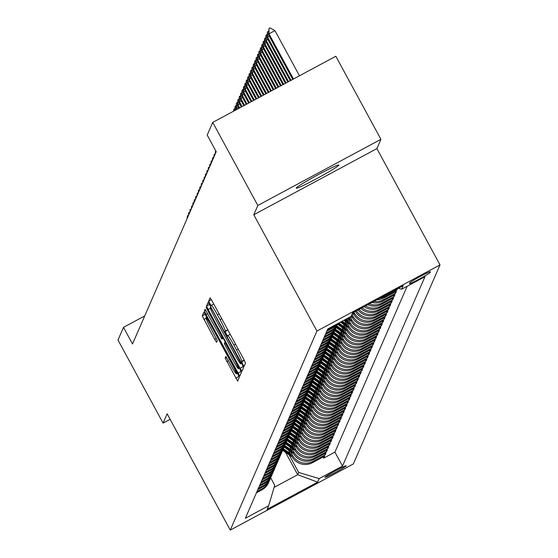 <?xml version="1.0" encoding="UTF-8"?>
<svg xmlns="http://www.w3.org/2000/svg" width="558" height="558" viewBox="0 0 558 558"><rect width="100%" height="100%" fill="white"/><g stroke="black" fill="none" stroke-linecap="round" stroke-linejoin="round"><path stroke-width="0.84" d="M242.709 364.367L244.034 366.439L245.513 363.063L243.874 359.485L212.005 300.776L210.108 297.819L208.629 301.201L211.098 305.777L211.294 305.331A11.892 0.872 -118.3 0 1 211.329 305.289A11.892 0.872 -118.3 0 1 217.404 314.754L220.061 319.643A11.892 0.872 -118.3 0 1 225.286 331.096L226.241 334.04L227.566 336.111L227.762 335.665A11.892 0.872 -118.3 0 1 227.797 335.623A11.892 0.872 -118.3 0 1 233.872 345.088L236.529 349.978A11.892 0.872 -118.3 0 1 241.754 361.431L242.709 364.367M338.839 165.154A24.238 1.388 151.5 0 0 338.852 165.035A24.238 1.388 151.5 0 0 317.669 174.954A24.238 1.388 151.5 0 0 296.256 188.046A24.238 1.388 151.5 0 0 296.249 188.165A24.238 1.388 151.5 0 0 317.432 178.246A24.238 1.388 151.5 0 0 338.839 165.154M346.169 465.825A12.116 0.698 151.5 0 0 346.169 465.763A12.116 0.698 151.5 0 0 335.581 470.722A12.116 0.698 151.5 0 0 324.875 477.271A12.116 0.698 151.5 0 0 324.868 477.327A12.116 0.698 151.5 0 0 335.463 472.368A12.116 0.698 151.5 0 0 346.169 465.825M225.174 358.096L237.645 381.107L239.291 377.348L237.659 373.769L203.886 312.11L202.24 315.863L214.677 339.334L216.574 342.291L217.285 340.68L210.296 327.232A9.946 0.725 -118.3 0 1 205.958 317.628A9.946 0.725 -118.3 0 1 211.036 325.537L232.016 364.186A9.946 0.725 -118.3 0 1 236.355 373.79A9.946 0.725 -118.3 0 1 231.277 365.881L225.885 356.485L225.174 358.096L226.569 357.35M167.128 413.806L163.082 423.097L117.982 340.031L123.499 327.351L132.518 343.965L216.232 151.706L207.213 135.099L212.731 122.411L257.831 205.477L253.785 214.767L316.93 331.061L230.266 530.1L167.128 413.806M240.045 368.28L241.956 371.23L243.581 367.485L241.949 363.907L208.176 302.241L206.537 306L208.169 309.578L240.045 368.28L243.274 366.55M205.1 309.313L221.819 339.041L222.293 337.967L220.661 334.388L207.206 309.599L206.069 307.081L207.395 309.153L239.8 368.838L241.433 372.416L239.807 376.162L206.021 314.51L204.388 310.932L205.086 309.327M323.145 456.953L323.773 458.104L324.616 456.165L312.473 462.687L313.038 461.396A15.15 15.08 -156.5 0 1 292.511 455.258L290.495 451.541M324.554 453.717L325.181 454.868L326.025 452.929L313.882 459.457L314.44 458.167A15.15 15.08 -156.5 0 1 293.92 452.029L291.904 448.311M325.963 450.487L326.583 451.638L327.427 449.699L315.284 456.228L315.849 454.937A15.15 15.08 -156.5 0 1 295.328 448.799L293.306 445.082M327.365 447.258L327.992 448.409L328.836 446.47L316.693 452.998L317.258 451.701A15.15 15.08 -156.5 0 1 296.73 445.563L294.715 441.852M328.774 444.029L329.401 445.179L330.245 443.24L318.102 449.762L318.66 448.472A15.15 15.08 -156.5 0 1 298.139 442.334L296.124 438.616M330.183 440.799L330.803 441.943L331.647 440.004L319.504 446.533L320.069 445.242A15.15 15.08 -156.5 0 1 299.548 439.104L297.533 435.386M331.591 437.563L332.212 438.714L333.056 436.775L320.913 443.303L321.478 442.013A15.15 15.08 -156.5 0 1 300.95 435.875L298.935 432.157M332.993 434.333L333.621 435.484L334.465 433.545L322.322 440.074L322.887 438.776A15.15 15.08 -156.5 0 1 302.359 432.638L300.344 428.928M334.402 431.104L335.023 432.255L335.874 430.316L323.731 436.837L324.289 435.547A15.15 15.08 -156.5 0 1 303.768 429.409L301.752 425.691M335.811 427.874L336.432 429.018L337.276 427.079L325.133 433.608L325.698 432.317A15.15 15.08 -156.5 0 1 305.177 426.179L303.154 422.462M337.213 424.638L337.841 425.789L338.685 423.85L326.542 430.378L327.107 429.088A15.15 15.08 -156.5 0 1 306.579 422.95L304.563 419.232M338.622 421.409L339.25 422.559L340.094 420.62L327.951 427.149L328.509 425.852A15.15 15.08 -156.5 0 1 307.988 419.714L305.972 416.003M340.031 418.179L340.652 419.33L341.496 417.391L329.353 423.913L329.918 422.622A15.15 15.08 -156.5 0 1 309.397 416.484L307.381 412.767M341.44 414.95L342.061 416.094L342.905 414.155L330.761 420.683L331.326 419.393A15.15 15.08 -156.5 0 1 310.799 413.255L308.783 409.537M342.842 411.713L343.47 412.864L344.314 410.925L332.17 417.454L332.735 416.163A15.15 15.08 -156.5 0 1 312.208 410.025L310.192 406.308M344.251 408.484L344.872 409.635L345.716 407.696L333.579 414.224L334.137 412.927A15.15 15.08 -156.5 0 1 313.617 406.789L311.601 403.078M345.66 405.254L346.281 406.405L347.125 404.466L334.981 410.988L335.546 409.698A15.15 15.08 -156.5 0 1 315.026 403.56L313.003 399.842M347.062 402.025L347.69 403.169L348.534 401.23L336.39 407.759L336.955 406.468A15.15 15.08 -156.5 0 1 316.428 400.33L314.412 396.612M348.471 398.789L349.099 399.94L349.943 398L337.799 404.529L338.357 403.239A15.15 15.08 -156.5 0 1 317.837 397.101L315.821 393.383M349.88 395.559L350.501 396.71L351.345 394.771L339.201 401.3L339.766 400.002A15.15 15.08 -156.5 0 1 319.246 393.864L317.223 390.154M351.282 392.33L351.91 393.481L352.754 391.542L340.61 398.063L341.175 396.773A15.15 15.08 -156.5 0 1 320.648 390.635L318.632 386.917M352.691 389.1L353.319 390.244L354.163 388.305L342.019 394.834L342.577 393.543A15.15 15.08 -156.5 0 1 322.057 387.405L320.041 383.688M354.1 385.864L354.721 387.015L355.565 385.076L343.421 391.604L343.986 390.314A15.15 15.08 -156.5 0 1 323.466 384.176L321.45 380.458M355.509 382.635L356.13 383.785L356.974 381.846L344.83 388.375L345.395 387.078A15.15 15.08 -156.5 0 1 324.868 380.94L322.852 377.229M356.911 379.405L357.538 380.556L358.382 378.617L346.239 385.139L346.804 383.848A15.15 15.08 -156.5 0 1 326.277 377.71L324.261 374M358.32 376.176L358.94 377.32L359.784 375.381L347.648 381.909L348.206 380.619A15.15 15.08 -156.5 0 1 327.685 374.481L325.67 370.763M359.729 372.939L360.349 374.09L361.193 372.151L349.05 378.68L349.615 377.389A15.15 15.08 -156.5 0 1 329.094 371.251L327.072 367.534M361.131 369.71L361.758 370.861L362.602 368.922L350.459 375.45L351.024 374.153A15.15 15.08 -156.5 0 1 330.496 368.015L328.481 364.304M362.54 366.48L363.167 367.631L364.011 365.692L351.868 372.214L352.426 370.924A15.15 15.08 -156.5 0 1 331.905 364.786L329.89 361.075M363.949 363.251L364.569 364.395L365.413 362.456L353.27 368.984L353.835 367.694A15.15 15.08 -156.5 0 1 333.314 361.556L331.292 357.838M365.35 360.015L365.978 361.165L366.822 359.226L354.679 365.755L355.244 364.465A15.15 15.08 -156.5 0 1 334.716 358.327L332.701 354.609M366.759 356.785L367.387 357.936L368.231 355.997L356.088 362.526L356.646 361.228A15.15 15.08 -156.5 0 1 336.125 355.09L334.109 351.38M368.168 353.556L368.789 354.707L369.633 352.768L357.49 359.289L358.055 357.999A15.15 15.08 -156.5 0 1 337.534 351.861L335.518 348.15M369.577 350.326L370.198 351.47L371.042 349.531L358.899 356.06L359.464 354.769A15.15 15.08 -156.5 0 1 338.936 348.631L336.92 344.914M370.979 347.09L371.607 348.241L372.451 346.302L360.308 352.83L360.873 351.54A15.15 15.08 -156.5 0 1 340.345 345.402L338.329 341.684M372.388 343.861L373.009 345.011L373.86 343.072L361.717 349.601L362.275 348.304A15.15 15.08 -156.5 0 1 341.754 342.166L339.738 338.455M373.797 340.631L374.418 341.782L375.262 339.843L363.119 346.365L363.683 345.074A15.15 15.08 -156.5 0 1 343.163 338.936L341.14 335.225M375.199 337.402L375.827 338.546L376.671 336.614L364.527 343.135L365.092 341.845A15.15 15.08 -156.5 0 1 344.565 335.707L342.549 331.989M376.608 334.165L377.236 335.316L378.08 333.377L365.936 339.906L366.494 338.615A15.15 15.08 -156.5 0 1 345.974 332.477L343.958 328.76M378.017 330.936L378.638 332.087L379.482 330.148L367.338 336.676L367.903 335.379A15.15 15.08 -156.5 0 1 347.383 329.241L345.367 325.53M379.426 327.706L380.047 328.857L380.891 326.918L368.747 333.44L369.312 332.149A15.15 15.08 -156.5 0 1 348.785 326.012L346.769 322.301M380.828 324.477L381.456 325.621L382.3 323.689L370.156 330.21L370.721 328.92A15.15 15.08 -156.5 0 1 350.194 322.782L348.178 319.064M382.237 321.241L382.858 322.391L383.702 320.452L371.565 326.981L372.123 325.691A15.15 15.08 -156.5 0 1 351.603 319.553L350.166 316.909M383.646 318.011L384.267 319.162L385.111 317.223L372.967 323.752L373.532 322.454A15.15 15.08 -156.5 0 1 353.012 316.316L351.965 314.391M385.048 314.782L385.676 315.933L386.52 313.994L374.376 320.522L374.941 319.225A15.15 15.08 -156.5 0 1 354.414 313.087L353.918 312.173M386.457 311.552L387.085 312.696L387.929 310.764L375.785 317.286L376.343 315.995A15.15 15.08 -156.5 0 1 356.402 310.834M387.866 308.316L388.487 309.467L389.331 307.528L377.187 314.056L377.752 312.766A15.15 15.08 -156.5 0 1 359.136 309.369M389.268 305.087L389.896 306.237L390.74 304.298L378.596 310.827L379.161 309.53A15.15 15.08 -156.5 0 1 362.17 307.737M390.677 301.857L391.304 303.008L392.148 301.069L380.005 307.598L380.563 306.3A15.15 15.08 -156.5 0 1 365.546 305.924M392.086 298.628L392.706 299.772L393.55 297.839L381.407 304.361L381.972 303.071A15.15 15.08 -156.5 0 1 369.368 303.866M393.495 295.391L394.115 296.542L394.959 294.603L382.816 301.132L383.381 299.841A15.15 15.08 -156.5 0 1 373.853 301.459M394.897 292.162L395.524 293.313L396.368 291.374L384.225 297.902L384.79 296.605A15.15 15.08 -156.5 0 1 379.817 298.251M396.494 289.288L396.926 290.083L397.512 288.737M312.473 462.687A15.15 15.08 23.5 0 1 291.953 456.549L288.458 450.125M313.882 459.457A15.15 15.08 23.5 0 1 293.355 453.319L289.867 446.895M315.284 456.228A15.15 15.08 23.5 0 1 294.764 450.09L291.276 443.666M316.693 452.998A15.15 15.08 23.5 0 1 296.172 446.86L292.678 440.429M318.102 449.762A15.15 15.08 23.5 0 1 297.574 443.624L294.087 437.2M319.504 446.533A15.15 15.08 23.5 0 1 298.983 440.395L295.496 433.971M320.913 443.303A15.15 15.08 23.5 0 1 300.392 437.165L296.905 430.741M322.322 440.074A15.15 15.08 23.5 0 1 301.794 433.936L298.307 427.505M323.731 436.837A15.15 15.08 23.5 0 1 303.203 430.699L299.716 424.275M325.133 433.608A15.15 15.08 23.5 0 1 304.612 427.47L301.125 421.046M326.542 430.378A15.15 15.08 23.5 0 1 306.021 424.24L302.527 417.816M327.951 427.149A15.15 15.08 23.5 0 1 307.423 421.011L303.936 414.58M329.353 423.913A15.15 15.08 23.5 0 1 308.832 417.775L305.345 411.351M330.761 420.683A15.15 15.08 23.5 0 1 310.241 414.545L306.747 408.121M332.17 417.454A15.15 15.08 23.5 0 1 311.643 411.316L308.156 404.892M333.579 414.224A15.15 15.08 23.5 0 1 313.052 408.086L309.564 401.655M334.981 410.988A15.15 15.08 23.5 0 1 314.461 404.85L310.973 398.426M336.39 407.759A15.15 15.08 23.5 0 1 315.87 401.62L312.375 395.197M337.799 404.529A15.15 15.08 23.5 0 1 317.272 398.391L313.784 391.967M339.201 401.3A15.15 15.08 23.5 0 1 318.681 395.162L315.193 388.731M340.61 398.063A15.15 15.08 23.5 0 1 320.09 391.925L316.595 385.501M342.019 394.834A15.15 15.08 23.5 0 1 321.492 388.696L318.004 382.272M343.421 391.604A15.15 15.08 23.5 0 1 322.901 385.466L319.413 379.042M344.83 388.375A15.15 15.08 23.5 0 1 324.31 382.237L320.822 375.806M346.239 385.139A15.15 15.08 23.5 0 1 325.712 379.001L322.224 372.577M347.648 381.909A15.15 15.08 23.5 0 1 327.121 375.771L323.633 369.347M349.05 378.68A15.15 15.08 23.5 0 1 328.529 372.542L325.042 366.118M350.459 375.45A15.15 15.08 23.5 0 1 329.938 369.312L326.444 362.881M351.868 372.214A15.15 15.08 23.5 0 1 331.34 366.076L327.853 359.652M353.27 368.984A15.15 15.08 23.5 0 1 332.749 362.846L329.262 356.423M354.679 365.755A15.15 15.08 23.5 0 1 334.158 359.617L330.664 353.193M356.088 362.526A15.15 15.08 23.5 0 1 335.56 356.388L332.073 349.957M357.49 359.289A15.15 15.08 23.5 0 1 336.969 353.151L333.482 346.727M358.899 356.06A15.15 15.08 23.5 0 1 338.378 349.922L334.891 343.498M360.308 352.83A15.15 15.08 23.5 0 1 339.78 346.692L336.293 340.268M361.717 349.601A15.15 15.08 23.5 0 1 341.189 343.463L337.702 337.032M363.119 346.365A15.15 15.08 23.5 0 1 342.598 340.227L339.111 333.803M364.527 343.135A15.15 15.08 23.5 0 1 344.007 336.997L340.513 330.573M365.936 339.906A15.15 15.08 23.5 0 1 345.409 333.768L341.921 327.344M367.338 336.676A15.15 15.08 23.5 0 1 346.818 330.538L343.33 324.107M368.747 333.44A15.15 15.08 23.5 0 1 348.227 327.302L344.732 320.878M370.156 330.21A15.15 15.08 23.5 0 1 349.629 324.072L346.741 318.751M371.565 326.981A15.15 15.08 23.5 0 1 351.038 320.843L349.189 317.432M372.967 323.752A15.15 15.08 23.5 0 1 352.447 317.614L351.401 315.689M374.376 320.522A15.15 15.08 23.5 0 1 353.856 314.384L352.935 312.696M409.774 282.864L409.467 283.576A11.739 0.677 151.5 0 0 409.46 283.638A11.739 0.677 151.5 0 0 419.721 278.833A11.739 0.677 151.5 0 0 430.092 272.492L430.399 271.781A11.739 0.677 151.5 0 0 430.406 271.718A11.739 0.677 151.5 0 0 420.146 276.524A11.739 0.677 151.5 0 0 409.774 282.864M316.93 331.061L440.018 264.904L353.36 463.935L230.266 530.1M323.773 458.104L334.919 452.113L342.493 466.063L424.938 276.719L401.648 289.239L398.398 288.263M342.493 466.063L319.204 478.583L317.655 482.14L267.094 509.315L268.642 505.764L245.353 518.277L327.797 328.934L351.08 316.421L352.628 312.864L403.197 285.682L401.648 289.239M256.443 492.805L261.904 489.868A15.15 15.08 23.5 0 0 268.579 482.628L269.144 481.331A15.15 15.08 -156.5 0 1 262.469 488.578L257.008 491.514M257.852 489.575L263.313 486.639A15.15 15.08 23.5 0 0 269.988 479.392L270.546 478.101A15.15 15.08 -156.5 0 1 263.878 485.348L258.41 488.278M259.254 486.346L264.722 483.409A15.15 15.08 23.5 0 0 271.39 476.162L271.955 474.872A15.15 15.08 -156.5 0 1 265.28 482.112L259.819 485.048M260.663 483.109L266.124 480.173A15.15 15.08 23.5 0 0 272.799 472.933L273.364 471.643A15.15 15.08 -156.5 0 1 266.689 478.883L261.228 481.819M262.072 479.88L267.533 476.944A15.15 15.08 23.5 0 0 274.208 469.703L274.766 468.406A15.15 15.08 -156.5 0 1 268.098 475.653L262.637 478.59M263.481 476.651L268.942 473.714A15.15 15.08 23.5 0 0 275.61 466.467L276.175 465.177A15.15 15.08 -156.5 0 1 269.5 472.424L264.039 475.353M264.883 473.421L270.344 470.485A15.15 15.08 23.5 0 0 277.019 463.238L277.584 461.947A15.15 15.08 -156.5 0 1 270.909 469.187L265.448 472.124M266.292 470.185L271.753 467.248A15.15 15.08 23.5 0 0 278.428 460.008L278.986 458.718A15.15 15.08 -156.5 0 1 272.318 465.958L266.857 468.894M267.701 466.955L273.162 464.019A15.15 15.08 23.5 0 0 279.83 456.779L280.395 455.481A15.15 15.08 -156.5 0 1 273.727 462.728L268.259 465.665M269.102 463.726L274.571 460.789A15.15 15.08 23.5 0 0 281.239 453.542L281.804 452.252A15.15 15.08 -156.5 0 1 275.129 459.499L269.667 462.436M270.511 460.496L275.973 457.56A15.15 15.08 23.5 0 0 282.648 450.313L283.213 449.023A15.15 15.08 -156.5 0 1 276.538 456.263L271.076 459.199M271.92 457.26L277.382 454.324A15.15 15.08 23.5 0 0 284.057 447.084L284.615 445.793A15.15 15.08 -156.5 0 1 277.947 453.033L272.478 455.97M273.329 454.031L278.791 451.094A15.15 15.08 23.5 0 0 285.459 443.854L286.024 442.557A15.15 15.08 -156.5 0 1 279.349 449.804L273.887 452.74M274.731 450.801L280.193 447.865A15.15 15.08 23.5 0 0 286.868 440.618L287.433 439.327A15.15 15.08 -156.5 0 1 280.758 446.574L275.296 449.511M276.14 447.572L281.602 444.635A15.15 15.08 23.5 0 0 288.277 437.388L288.835 436.098A15.15 15.08 -156.5 0 1 282.167 443.338L276.705 446.274M277.549 444.335L283.011 441.399A15.15 15.08 23.5 0 0 289.679 434.159L290.244 432.869A15.15 15.08 -156.5 0 1 283.569 440.109L278.107 443.045M278.951 441.106L284.413 438.17A15.15 15.08 23.5 0 0 291.088 430.929L291.653 429.632A15.15 15.08 -156.5 0 1 284.978 436.879L279.516 439.816M280.36 437.877L285.822 434.94A15.15 15.08 23.5 0 0 292.497 427.693L293.062 426.403A15.15 15.08 -156.5 0 1 286.387 433.65L280.925 436.586M281.769 434.647L287.231 431.711A15.15 15.08 23.5 0 0 293.906 424.464L294.464 423.173A15.15 15.08 -156.5 0 1 287.795 430.413L282.327 433.35M283.171 431.411L288.639 428.474A15.15 15.08 23.5 0 0 295.308 421.234L295.873 419.944A15.15 15.08 -156.5 0 1 289.197 427.184L283.736 430.12M284.58 428.181L290.041 425.245A15.15 15.08 23.5 0 0 296.716 418.005L297.281 416.707A15.15 15.08 -156.5 0 1 290.606 423.954L285.145 426.891M285.989 424.952L291.45 422.015A15.15 15.08 23.5 0 0 298.125 414.768L298.683 413.478A15.15 15.08 -156.5 0 1 292.015 420.725L286.554 423.661M287.398 421.722L292.859 418.786A15.15 15.08 23.5 0 0 299.527 411.539L300.092 410.249A15.15 15.08 -156.5 0 1 293.417 417.489L287.956 420.425M288.8 418.486L294.261 415.55A15.15 15.08 23.5 0 0 300.936 408.31L301.501 407.019A15.15 15.08 -156.5 0 1 294.826 414.259L289.365 417.196M290.209 415.257L295.67 412.32A15.15 15.08 23.5 0 0 302.345 405.08L302.903 403.783A15.15 15.08 -156.5 0 1 296.235 411.03L290.774 413.966M291.618 412.027L297.079 409.091A15.15 15.08 23.5 0 0 303.747 401.844L304.312 400.553A15.15 15.08 -156.5 0 1 297.637 407.8L292.176 410.737M293.02 408.798L298.488 405.861A15.15 15.08 23.5 0 0 305.156 398.614L305.721 397.324A15.15 15.08 -156.5 0 1 299.046 404.564L293.585 407.5M294.429 405.561L299.89 402.625A15.15 15.08 23.5 0 0 306.565 395.385L307.13 394.094A15.15 15.08 -156.5 0 1 300.455 401.335L294.994 404.271M295.838 402.332L301.299 399.395A15.15 15.08 23.5 0 0 307.974 392.155L308.532 390.858A15.15 15.08 -156.5 0 1 301.864 398.105L296.396 401.042M297.24 399.103L302.708 396.166A15.15 15.08 23.5 0 0 309.376 388.919L309.941 387.629A15.15 15.08 -156.5 0 1 303.266 394.876L297.805 397.812M298.649 395.873L304.11 392.937A15.15 15.08 23.5 0 0 310.785 385.69L311.35 384.399A15.15 15.08 -156.5 0 1 304.675 391.639L299.214 394.576M300.058 392.637L305.519 389.7A15.15 15.08 23.5 0 0 312.194 382.46L312.752 381.17A15.15 15.08 -156.5 0 1 306.084 388.41L300.623 391.346M301.466 389.407L306.928 386.471A15.15 15.08 23.5 0 0 313.596 379.231L314.161 377.933A15.15 15.08 -156.5 0 1 307.486 385.18L302.024 388.117M302.868 386.178L308.33 383.241A15.15 15.08 23.5 0 0 315.005 376.001L315.57 374.704A15.15 15.08 -156.5 0 1 308.895 381.951L303.433 384.887M304.277 382.948L309.739 380.012A15.15 15.08 23.5 0 0 316.414 372.765L316.972 371.475A15.15 15.08 -156.5 0 1 310.304 378.715L304.842 381.651M305.686 379.712L311.148 376.776A15.15 15.08 23.5 0 0 317.816 369.535L318.381 368.245A15.15 15.08 -156.5 0 1 311.713 375.485L306.244 378.422M307.088 376.483L312.557 373.546A15.15 15.08 23.5 0 0 319.225 366.306L319.79 365.009A15.15 15.08 -156.5 0 1 313.115 372.256L307.653 375.192M308.497 373.253L313.959 370.317A15.15 15.08 23.5 0 0 320.634 363.077L321.199 361.779A15.15 15.08 -156.5 0 1 314.524 369.026L309.062 371.963M309.906 370.024L315.368 367.087A15.15 15.08 23.5 0 0 322.043 359.84L322.601 358.55A15.15 15.08 -156.5 0 1 315.933 365.79L310.464 368.726M311.315 366.787L316.777 363.851A15.15 15.08 23.5 0 0 323.445 356.611L324.01 355.32A15.15 15.08 -156.5 0 1 317.335 362.56L311.873 365.497M312.717 363.558L318.179 360.621A15.15 15.08 23.5 0 0 324.854 353.381L325.419 352.084A15.15 15.08 -156.5 0 1 318.744 359.331L313.282 362.268M314.126 360.329L319.588 357.392A15.15 15.08 23.5 0 0 326.263 350.152L326.821 348.855A15.15 15.08 -156.5 0 1 320.153 356.102L314.691 359.038M315.535 357.099L320.996 354.163A15.15 15.08 23.5 0 0 327.665 346.916L328.23 345.625A15.15 15.08 -156.5 0 1 321.554 352.865L316.093 355.802M316.937 353.863L322.398 350.933A15.15 15.08 23.5 0 0 329.074 343.686L329.639 342.396A15.15 15.08 -156.5 0 1 322.963 349.636L317.502 352.572M318.346 350.633L323.807 347.697A15.15 15.08 23.5 0 0 330.482 340.457L331.047 339.166A15.15 15.08 -156.5 0 1 324.372 346.406L318.911 349.343M319.755 347.404L325.216 344.467A15.15 15.08 23.5 0 0 331.891 337.227L332.449 335.93A15.15 15.08 -156.5 0 1 325.781 343.177L320.313 346.113M321.157 344.174L326.625 341.238A15.15 15.08 23.5 0 0 333.293 333.991L333.858 332.701A15.15 15.08 -156.5 0 1 327.183 339.941L321.722 342.877M322.566 340.938L328.027 338.009A15.15 15.08 23.5 0 0 334.702 330.761L335.267 329.471A15.15 15.08 -156.5 0 1 328.592 336.711L323.131 339.648M323.975 337.709L329.436 334.772A15.15 15.08 23.5 0 0 336.111 327.532L336.669 326.242A15.15 15.08 -156.5 0 1 330.001 333.482L324.54 336.418M325.384 334.479L330.845 331.543A15.15 15.08 23.5 0 0 337.513 324.303L337.848 323.528A15.15 15.08 -156.5 0 1 331.403 330.252L325.942 333.189M326.786 331.25L332.247 328.313A15.15 15.08 23.5 0 0 337.395 323.773M336.453 324.282A15.15 15.08 -156.5 0 1 332.812 327.016L327.351 329.952M396.926 290.083L384.79 296.605M395.524 293.313L383.381 299.841M394.115 296.542L381.972 303.071M392.706 299.772L380.563 306.3M391.304 303.008L379.161 309.53M389.896 306.237L377.752 312.766M388.487 309.467L376.343 315.995M387.085 312.696L374.941 319.225M385.676 315.933L373.532 322.454M384.267 319.162L372.123 325.691M382.858 322.391L370.721 328.92M381.456 325.621L369.312 332.149M380.047 328.857L367.903 335.379M378.638 332.087L366.494 338.615M377.236 335.316L365.092 341.845M375.827 338.546L363.683 345.074M374.418 341.782L362.275 348.304M373.009 345.011L360.873 351.54M371.607 348.241L359.464 354.769M370.198 351.47L358.055 357.999M368.789 354.707L356.646 361.228M367.387 357.936L355.244 364.465M365.978 361.165L353.835 367.694M364.569 364.395L352.426 370.924M363.167 367.631L351.024 374.153M361.758 370.861L349.615 377.389M360.349 374.09L348.206 380.619M358.94 377.32L346.804 383.848M357.538 380.556L345.395 387.078M356.13 383.785L343.986 390.314M354.721 387.015L342.577 393.543M353.319 390.244L341.175 396.773M351.91 393.481L339.766 400.002M350.501 396.71L338.357 403.239M349.099 399.94L336.955 406.468M347.69 403.169L335.546 409.698M346.281 406.405L334.137 412.927M344.872 409.635L332.735 416.163M343.47 412.864L331.326 419.393M342.061 416.094L329.918 422.622M340.652 419.33L328.509 425.852M339.25 422.559L327.107 429.088M337.841 425.789L325.698 432.317M336.432 429.018L324.289 435.547M335.023 432.255L322.887 438.776M333.621 435.484L321.478 442.013M332.212 438.714L320.069 445.242M330.803 441.943L318.66 448.472M329.401 445.179L317.258 451.701M327.992 448.409L315.849 454.937M326.583 451.638L314.44 458.167M325.181 454.868L313.038 461.396M334.919 452.113L407.11 286.303M285.529 452.294L297.7 474.705L298.683 472.445L289.086 454.777M253.785 214.767L376.88 148.609L380.926 139.319L257.831 205.477M380.926 139.319L335.825 56.253L212.731 122.411M163.082 423.097L170.113 419.316M376.88 148.609L440.018 264.904M144.724 315.94L123.499 327.351M274.118 487.385L297.7 474.705L317.655 482.14M270.665 477.829L274.731 485.32L268.642 505.764M377.117 299.702A15.15 15.08 23.5 0 0 384.225 297.902M371.949 302.478A15.15 15.08 23.5 0 0 382.816 301.132M337.06 325.251A15.15 15.08 -156.5 0 1 336.669 326.242M367.778 304.724A15.15 15.08 23.5 0 0 381.407 304.361M335.651 328.488A15.15 15.08 -156.5 0 1 335.267 329.471M364.151 306.67A15.15 15.08 23.5 0 0 380.005 307.598M334.249 331.717A15.15 15.08 -156.5 0 1 333.858 332.701M360.914 308.407A15.15 15.08 23.5 0 0 378.596 310.827M332.84 334.946A15.15 15.08 -156.5 0 1 332.449 335.93M358.006 309.976A15.15 15.08 23.5 0 0 377.187 314.056M331.431 338.176A15.15 15.08 -156.5 0 1 331.047 339.166M355.39 311.378A15.15 15.08 23.5 0 0 375.785 317.286M330.022 341.412A15.15 15.08 -156.5 0 1 329.639 342.396M328.62 344.642A15.15 15.08 -156.5 0 1 328.23 345.625M327.211 347.871A15.15 15.08 -156.5 0 1 326.821 348.855M325.802 351.101A15.15 15.08 -156.5 0 1 325.419 352.084M324.4 354.337A15.15 15.08 -156.5 0 1 324.01 355.32M322.991 357.566A15.15 15.08 -156.5 0 1 322.601 358.55M321.582 360.796A15.15 15.08 -156.5 0 1 321.199 361.779M320.173 364.025A15.15 15.08 -156.5 0 1 319.79 365.009M318.771 367.262A15.15 15.08 -156.5 0 1 318.381 368.245M317.363 370.491A15.15 15.08 -156.5 0 1 316.972 371.475M315.954 373.72A15.15 15.08 -156.5 0 1 315.57 374.704M314.552 376.95A15.15 15.08 -156.5 0 1 314.161 377.933M313.143 380.186A15.15 15.08 -156.5 0 1 312.752 381.17M311.734 383.416A15.15 15.08 -156.5 0 1 311.35 384.399M310.332 386.645A15.15 15.08 -156.5 0 1 309.941 387.629M308.923 389.875A15.15 15.08 -156.5 0 1 308.532 390.858M307.514 393.111A15.15 15.08 -156.5 0 1 307.13 394.094M306.105 396.34A15.15 15.08 -156.5 0 1 305.721 397.324M304.703 399.57A15.15 15.08 -156.5 0 1 304.312 400.553M303.294 402.799A15.15 15.08 -156.5 0 1 302.903 403.783M301.885 406.036A15.15 15.08 -156.5 0 1 301.501 407.019M300.483 409.265A15.15 15.08 -156.5 0 1 300.092 410.249M299.074 412.495A15.15 15.08 -156.5 0 1 298.683 413.478M297.665 415.724A15.15 15.08 -156.5 0 1 297.281 416.707M296.263 418.96A15.15 15.08 -156.5 0 1 295.873 419.944M294.854 422.19A15.15 15.08 -156.5 0 1 294.464 423.173M293.445 425.419A15.15 15.08 -156.5 0 1 293.062 426.403M292.036 428.649A15.15 15.08 -156.5 0 1 291.653 429.632M290.634 431.885A15.15 15.08 -156.5 0 1 290.244 432.869M289.225 435.114A15.15 15.08 -156.5 0 1 288.835 436.098M287.816 438.344A15.15 15.08 -156.5 0 1 287.433 439.327M286.414 441.573A15.15 15.08 -156.5 0 1 286.024 442.557M285.005 444.81A15.15 15.08 -156.5 0 1 284.615 445.793M283.597 448.039A15.15 15.08 -156.5 0 1 283.213 449.023M282.188 451.269A15.15 15.08 -156.5 0 1 281.804 452.252M280.786 454.498A15.15 15.08 -156.5 0 1 280.395 455.481M279.377 457.727A15.15 15.08 -156.5 0 1 278.986 458.718M277.968 460.964A15.15 15.08 -156.5 0 1 277.584 461.947M276.566 464.193A15.15 15.08 -156.5 0 1 276.175 465.177M275.157 467.423A15.15 15.08 -156.5 0 1 274.766 468.406M273.748 470.652A15.15 15.08 -156.5 0 1 273.364 471.643M272.346 473.888A15.15 15.08 -156.5 0 1 271.955 474.872M270.937 477.118A15.15 15.08 -156.5 0 1 270.546 478.101M269.528 480.347A15.15 15.08 -156.5 0 1 269.144 481.331M298.683 472.445L319.204 478.583M240.951 363.265L211.831 309.23L210.506 307.165L210.296 307.632A11.892 0.872 -118.3 0 0 215.521 319.085L234.646 354.309A11.892 0.872 -118.3 0 0 240.714 363.767A11.892 0.872 -118.3 0 0 240.749 363.725L241.454 363M233.335 360.789A9.946 0.725 -118.3 0 0 238.412 368.699A9.946 0.725 -118.3 0 0 234.074 359.087L226.681 345.472L224.783 342.514L224.309 343.595L233.335 360.789M299.465 75.79L274.948 30.634L268.963 33.857L268.538 34.826L292.741 79.41M268.538 34.826L269.005 28.437L270.002 27.9L274.948 30.634M293.48 79.013L268.963 33.857L269.005 28.437M269.263 36.165L267.554 37.086L267.129 38.056L290.3 80.722M267.129 38.056L267.387 32.155L268.698 31.185M291.032 80.331L267.554 37.086L267.596 31.666M267.861 39.395L266.145 40.316L265.727 41.285L287.851 82.04M265.727 41.285L265.978 35.384L267.289 34.415M288.584 81.642L266.145 40.316L266.187 34.896M266.452 42.624L264.736 43.545L264.318 44.514L285.403 83.351M264.318 44.514L264.576 38.614L265.88 37.651M286.135 82.961L264.736 43.545L264.785 38.132M265.043 45.861L263.334 46.781L262.909 47.751L282.955 84.67M262.909 47.751L263.167 41.843L264.471 40.88M283.687 84.272L263.334 46.781L263.376 41.362M263.641 49.09L261.925 50.011L261.5 50.98L280.507 85.981M261.5 50.98L261.758 45.079L263.069 44.11M281.246 85.59L261.925 50.011L261.967 44.591M262.232 52.319L260.516 53.24L260.098 54.21L278.058 87.299M260.098 54.21L260.349 48.309L261.66 47.339M278.798 86.902L260.516 53.24L260.565 47.821M260.823 55.549L259.114 56.47L258.689 57.439L275.617 88.617M258.689 57.439L258.947 51.538L260.251 50.576M276.349 88.22L259.114 56.47L259.156 51.057M259.414 58.785L257.705 59.706L257.28 60.676L273.169 89.929M257.28 60.676L257.538 54.768L258.849 53.805M273.901 89.538L257.705 59.706L257.747 54.286M258.012 62.015L256.296 62.935L255.878 63.905L270.721 91.247M255.878 63.905L256.129 58.004L257.44 57.035M271.453 90.849L256.296 62.935L256.345 57.516M256.603 65.244L254.887 66.165L254.469 67.134L268.272 92.558M254.469 67.134L254.727 61.234L256.031 60.264M269.005 92.168L254.887 66.165L254.936 60.745M255.194 68.474L253.485 69.394L253.06 70.364L265.824 93.877M253.06 70.364L253.318 64.463L254.629 63.5M266.564 93.479L253.485 69.394L253.527 63.982M253.792 71.71L252.076 72.631L251.658 73.6L263.376 95.188M251.658 73.6L251.909 67.692L253.22 66.73M264.115 94.797L252.076 72.631L252.118 67.211M252.383 74.939L250.668 75.86L250.249 76.83L260.935 96.506M250.249 76.83L250.5 70.929L251.811 69.959M261.667 96.109L250.668 75.86L250.716 70.441M354.051 314.74L352.335 313.54M352.6 312.926L353.347 313.443M250.974 78.169L249.266 79.09L248.84 80.059L258.487 97.824M248.84 80.059L249.098 74.158L250.403 73.189M259.219 97.427L249.266 79.09L249.307 73.67M352.649 317.969L350.71 316.616M351.198 316.156L351.938 316.679M249.572 81.398L247.857 82.319L247.431 83.288L256.038 99.136M247.431 83.288L247.689 77.388L249.001 76.425M256.771 98.745L247.857 82.319L247.898 76.906M349.392 317.809L349.001 317.537M351.24 321.199L347.299 318.451M350.089 319.092L348.352 317.886M347.948 318.102L350.529 319.908M248.164 84.635L246.448 85.555L246.029 86.525L253.59 100.454M246.029 86.525L246.28 80.617L247.592 79.654M254.322 100.056L246.448 85.555L246.496 80.136M347.983 321.038L345.59 319.371M349.831 324.435L343.888 320.285M348.68 322.322L344.942 319.72M344.53 319.936L349.127 323.138M246.755 87.864L245.046 88.785L244.62 89.754L251.142 101.765M244.62 89.754L244.878 83.853L246.183 82.884M251.874 101.375L245.046 88.785L245.088 83.365M346.574 324.268L342.18 321.206M348.429 327.665L340.471 322.119M347.278 325.558L341.531 321.554M341.119 321.771L347.718 326.367M245.346 91.093L243.637 92.014L243.211 92.984L248.694 103.084M243.211 92.984L243.469 87.083L244.781 86.113M249.433 102.686L243.637 92.014L243.679 86.595M345.172 327.497L338.769 323.033M347.02 330.894L337.527 324.275M345.869 328.788L338.12 323.382M337.792 323.661L346.309 329.604M243.944 94.323L242.228 95.244L241.809 96.213L246.252 104.395M241.809 96.213L242.06 90.312L243.372 89.35M246.985 104.004L242.228 95.244L242.27 89.831M343.763 330.734L336.816 325.886M345.611 334.123L336.118 327.504M344.46 332.017L336.558 326.507M336.383 326.89L344.9 332.833M242.535 97.559L240.819 98.48L240.4 99.45L243.804 105.713M240.4 99.45L240.658 93.542L241.963 92.579M244.537 105.316L240.819 98.48L240.868 93.06M342.354 333.963L335.414 329.122M344.202 337.36L334.709 330.741M343.051 335.246L335.149 329.736M334.981 330.127L343.498 336.062M241.126 100.789L239.417 101.709L238.991 102.679L241.356 107.031M238.991 102.679L239.249 96.778L240.554 95.809M242.088 106.634L239.417 101.709L239.459 96.29M340.945 337.192L334.005 332.352M342.8 340.589L333.307 333.97M341.649 338.483L333.74 332.966M333.572 333.356L342.089 339.292M239.724 104.018L238.008 104.939L237.589 105.908L238.908 108.343M237.589 105.908L237.841 100.008L239.152 99.038M239.64 107.952L238.008 104.939L238.05 99.519M339.543 340.422L332.596 335.581M341.391 343.819L331.898 337.199M340.24 341.712L332.338 336.202M332.163 336.586L340.68 342.528M238.315 107.248L236.599 108.168L236.459 109.661M236.18 109.138L236.432 103.237L237.743 102.274M237.192 109.263L236.599 108.168L236.648 102.756M338.134 343.658L331.194 338.811M339.982 347.048L330.489 340.429M338.832 344.942L330.929 339.431M330.761 339.815L339.278 345.758M234.855 110.526L235.03 106.466L236.334 105.504M235.204 110.338L235.239 105.985M336.725 346.888L329.785 342.047M338.58 350.284L329.087 343.665M337.43 348.171L329.52 342.661M329.353 343.051L337.869 348.987M233.558 111.223L233.83 109.215L234.932 108.733M233.816 111.084L233.83 109.215M335.323 350.117L328.376 345.276M337.171 353.514L327.679 346.895M336.021 351.407L328.111 345.89M327.944 346.281L336.46 352.217M333.914 353.347L326.967 348.506M335.763 356.743L326.27 350.124M334.612 354.637L326.709 349.127M326.535 349.51L335.058 355.446M332.505 356.583L325.565 351.735M334.361 359.973L324.861 353.353M333.203 357.866L325.3 352.356M325.133 352.74L333.649 358.682M331.103 359.812L324.156 354.972M332.952 363.209L323.459 356.59M331.801 361.096L323.891 355.586M323.724 355.976L332.24 361.912M329.694 363.042L322.747 358.201M331.543 366.439L322.05 359.819M330.392 364.332L322.489 358.815M322.315 359.206L330.831 365.141M328.285 366.271L321.345 361.431M330.134 369.668L320.641 363.049M328.983 367.562L321.08 362.051M320.913 362.435L329.429 368.371M326.876 369.501L319.936 364.66M328.732 372.897L319.239 366.278M327.581 370.791L319.671 365.281M319.504 365.664L328.02 371.607M325.474 372.737L318.527 367.896M327.323 376.134L317.83 369.515M326.172 374.02L318.262 368.51M318.095 368.901L326.611 374.837M324.065 375.966L317.125 371.126M325.914 379.363L316.421 372.744M324.763 377.257L316.86 371.74M316.693 372.13L325.209 378.066M322.657 379.196L315.716 374.355M324.512 382.593L315.019 375.973M323.361 380.486L315.451 374.976M315.284 375.36L323.8 381.295M321.255 382.425L314.307 377.585M323.103 385.822L313.61 379.203M321.952 383.716L314.042 378.205M313.875 378.589L322.391 384.532M319.846 385.662L312.899 380.821M321.694 389.059L312.201 382.439M320.543 386.945L312.64 381.435M312.466 381.825L320.983 387.761M318.437 388.891L311.497 384.05M320.285 392.288L310.792 385.669M319.134 390.181L311.231 384.664M311.064 385.055L319.581 390.991M215.235 154.001L215.332 151.706L215.869 151.044M215.528 153.331L215.541 151.218M317.035 392.121L310.088 387.28M318.883 395.517L309.39 388.898M317.732 393.411L309.823 387.901M309.655 388.284L318.172 394.22M212.417 160.467L212.514 158.165L213.826 157.203L214.132 154.447L215.235 153.973M214.119 156.561L214.132 154.447M315.626 395.35L308.679 390.509M317.474 398.747L307.981 392.128M316.323 396.64L308.421 391.13M308.246 391.514L316.763 397.456M212.71 159.79L212.731 157.684M314.217 398.586L307.277 393.746M316.065 401.983L306.572 395.364M314.914 399.87L307.012 394.36M306.844 394.75L315.361 400.686M211.015 163.696L211.112 161.395L212.417 160.432M211.308 163.02L211.322 160.913M312.808 401.816L305.868 396.975M314.663 405.213L305.17 398.593M313.512 403.106L305.603 397.589M305.435 397.98L313.952 403.915M209.606 166.926L209.913 164.143L211.015 163.661M209.899 166.256L209.913 164.143M311.406 405.045L304.459 400.205M313.254 408.442L303.761 401.823M312.103 406.336L304.194 400.825M304.026 401.209L312.543 407.145M208.197 170.155L208.294 167.86L209.606 166.891M208.49 169.486L208.511 167.372M309.997 408.275L303.05 403.434M311.845 411.671L302.352 405.052M310.694 409.565L302.792 404.055M302.624 404.438L311.141 410.381M206.788 173.392L206.892 171.09L208.197 170.127M207.081 172.715L207.102 170.608M308.588 411.511L301.648 406.67M310.443 414.908L300.95 408.289M309.292 412.794L301.383 407.284M301.215 407.675L309.732 413.611M205.386 176.621L205.484 174.319L206.795 173.357M205.679 175.944L205.693 173.838M307.186 414.74L300.239 409.9M309.034 418.137L299.541 411.518M307.883 416.031L299.974 410.514M299.806 410.904L308.323 416.84M203.977 179.85L204.284 177.067L205.386 176.586M204.27 179.181L204.284 177.067M305.777 417.97L298.83 413.129M307.625 421.367L298.132 414.747M306.475 419.26L298.572 413.75M298.397 414.134L306.914 420.069M202.568 183.08L202.882 180.297L203.977 179.816M202.861 182.41L202.882 180.297M304.368 421.199L297.428 416.359M306.216 424.596L296.723 417.977M305.066 422.49L297.163 416.979M296.995 417.363L305.512 423.306M201.166 186.316L201.264 184.014L202.568 183.052M201.459 185.64L201.473 183.533M302.959 424.436L296.019 419.595M304.814 427.833L295.322 421.213M303.664 425.719L295.754 420.209M295.587 420.599L304.103 426.535M199.757 189.546L199.855 187.244L201.166 186.281M200.05 188.869L200.064 186.763M301.557 427.665L294.61 422.825M303.406 431.062L293.913 424.443M302.255 428.956L294.352 423.438M294.178 423.829L302.694 429.765M198.348 192.775L198.446 190.48L199.757 189.511M198.641 192.105L198.662 189.992M300.148 430.895L293.208 426.054M301.997 434.291L292.504 427.672M300.846 432.185L292.943 426.668M292.776 427.058L301.292 432.994M196.939 196.004L197.253 193.221L198.348 192.74M197.239 195.335L197.253 193.221M298.739 434.124L291.799 429.283M300.595 437.521L291.102 430.902M299.444 435.414L291.534 429.904M291.367 430.288L299.883 436.23M195.537 199.241L195.635 196.939L196.946 195.977M195.83 198.564L195.844 196.458M297.337 437.36L290.39 432.52M299.186 440.757L289.693 434.138M298.035 438.644L290.125 433.134M289.958 433.524L298.474 439.46M194.128 202.47L194.226 200.169L195.537 199.206M194.421 201.794L194.442 199.687M295.928 440.59L288.981 435.749M297.777 443.987L288.284 437.367M296.626 441.88L288.723 436.363M288.549 436.754L297.072 442.689M192.719 205.7L193.033 202.917L194.128 202.435M193.012 205.03L193.033 202.917M294.519 443.819L287.579 438.979M296.375 447.216L286.875 440.597M295.217 445.11L287.314 439.592M287.147 439.983L295.663 445.919M191.317 208.929L191.624 206.146L192.726 205.665M191.61 208.26L191.624 206.146M293.117 447.049L286.17 442.208M294.966 450.445L285.473 443.826M293.815 448.339L285.905 442.829M285.738 443.212L294.254 449.155M189.908 212.166L190.006 209.864L191.317 208.901M190.201 211.489L190.215 209.383M291.708 450.285L284.761 445.444M293.557 453.682L284.064 447.063M292.406 451.568L284.503 446.058M284.329 446.449L292.845 452.385M188.499 215.395L188.604 213.093L189.908 212.131M188.792 214.718L188.813 212.612M290.3 453.515L283.359 448.674M292.148 456.911L282.655 450.292M290.997 454.805L283.094 449.288M282.927 449.678L291.443 455.614M187.097 218.624L187.404 215.841L188.499 215.36M187.39 217.955L187.404 215.841M291.953 456.549L292.511 455.258M293.355 453.319L293.92 452.029M294.764 450.09L295.328 448.799M296.172 446.86L296.73 445.563M297.574 443.624L298.139 442.334M298.983 440.395L299.548 439.104M300.392 437.165L300.95 435.875M301.794 433.936L302.359 432.638M303.203 430.699L303.768 429.409M304.612 427.47L305.177 426.179M306.021 424.24L306.579 422.95M307.423 421.011L307.988 419.714M308.832 417.775L309.397 416.484M310.241 414.545L310.799 413.255M311.643 411.316L312.208 410.025M313.052 408.086L313.617 406.789M314.461 404.85L315.026 403.56M315.87 401.62L316.428 400.33M317.272 398.391L317.837 397.101M318.681 395.162L319.246 393.864M320.09 391.925L320.648 390.635M321.492 388.696L322.057 387.405M322.901 385.466L323.466 384.176M324.31 382.237L324.868 380.94M325.712 379.001L326.277 377.71M327.121 375.771L327.685 374.481M328.529 372.542L329.094 371.251M329.938 369.312L330.496 368.015M331.34 366.076L331.905 364.786M332.749 362.846L333.314 361.556M334.158 359.617L334.716 358.327M335.56 356.388L336.125 355.09M336.969 353.151L337.534 351.861M338.378 349.922L338.936 348.631M339.78 346.692L340.345 345.402M341.189 343.463L341.754 342.166M342.598 340.227L343.163 338.936M344.007 336.997L344.565 335.707M345.409 333.768L345.974 332.477M346.818 330.538L347.383 329.241M348.227 327.302L348.785 326.012M349.629 324.072L350.194 322.782M351.038 320.843L351.603 319.553M352.447 317.614L353.012 316.316M353.856 314.384L354.414 313.087M261.904 489.868L262.469 488.578M263.313 486.639L263.878 485.348M264.722 483.409L265.28 482.112M266.124 480.173L266.689 478.883M267.533 476.944L268.098 475.653M268.942 473.714L269.5 472.424M270.344 470.485L270.909 469.187M271.753 467.248L272.318 465.958M273.162 464.019L273.727 462.728M274.571 460.789L275.129 459.499M275.973 457.56L276.538 456.263M277.382 454.324L277.947 453.033M278.791 451.094L279.349 449.804M280.193 447.865L280.758 446.574M281.602 444.635L282.167 443.338M283.011 441.399L283.569 440.109M284.413 438.17L284.978 436.879M285.822 434.94L286.387 433.65M287.231 431.711L287.795 430.413M288.639 428.474L289.197 427.184M290.041 425.245L290.606 423.954M291.45 422.015L292.015 420.725M292.859 418.786L293.417 417.489M294.261 415.55L294.826 414.259M295.67 412.32L296.235 411.03M297.079 409.091L297.637 407.8M298.488 405.861L299.046 404.564M299.89 402.625L300.455 401.335M301.299 399.395L301.864 398.105M302.708 396.166L303.266 394.876M304.11 392.937L304.675 391.639M305.519 389.7L306.084 388.41M306.928 386.471L307.486 385.18M308.33 383.241L308.895 381.951M309.739 380.012L310.304 378.715M311.148 376.776L311.713 375.485M312.557 373.546L313.115 372.256M313.959 370.317L314.524 369.026M315.368 367.087L315.933 365.79M316.777 363.851L317.335 362.56M318.179 360.621L318.744 359.331M319.588 357.392L320.153 356.102M320.996 354.163L321.554 352.865M322.398 350.933L322.963 349.636M323.807 347.697L324.372 346.406M325.216 344.467L325.781 343.177M326.625 341.238L327.183 339.941M328.027 338.009L328.592 336.711M329.436 334.772L330.001 333.482M330.845 331.543L331.403 330.252M332.247 328.313L332.812 327.016M429.737 271.837L430.092 272.492M244.209 360.105L241.754 361.431M238.224 349.064L236.529 349.978M235.567 344.174L233.872 345.088M230.224 334.34L227.852 335.616M227.887 330.029L225.097 331.536M227.748 329.771L225.286 331.096M221.756 318.737L220.061 319.643M219.099 313.847L217.404 314.754M211.329 305.289L213.749 303.991L211.384 305.282M211.405 299.709L208.629 301.201M244.348 360.37L241.565 361.863M210.408 308.372L208.169 309.578M209.606 304.354L206.537 306M241.607 363.272L240.749 363.725M241.126 371.482L237.896 373.218M207.716 313.603L206.021 314.51M205.783 310.185L204.388 310.932M221.819 339.041L223.214 338.288L221.833 339.027M222.872 337.653L222.293 337.967M216.351 338.434L214.677 339.334M206.028 318.283L203.879 319.441M205.309 314.217L202.24 315.863M238.977 376.413L235.748 378.15M228.501 360.768L226.806 361.675M230.217 334.326L227.797 335.623M241.614 363.286L240.714 363.767M239.431 368.154L238.412 368.699M237.373 373.246L236.355 373.79M206.899 317.118L205.958 317.628"/></g></svg>
